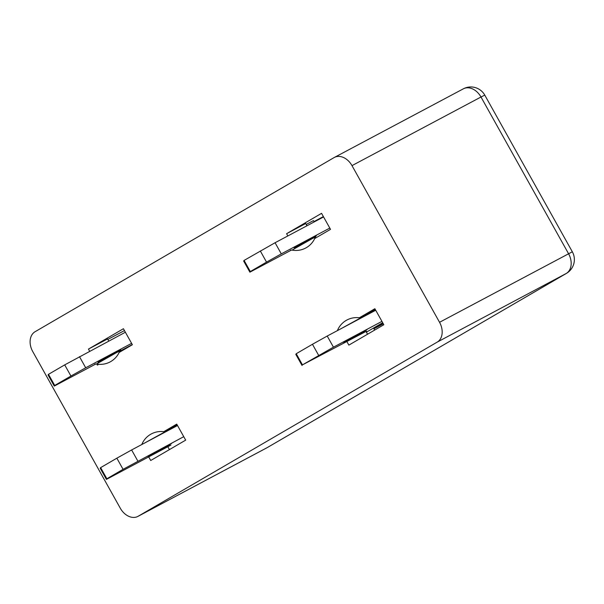 <?xml version="1.0" encoding="UTF-8"?>
<svg xmlns="http://www.w3.org/2000/svg" width="604" height="604" viewBox="0 0 604 604"><rect width="100%" height="100%" fill="white"/><g stroke="black" fill="none" stroke-linecap="round" stroke-linejoin="round"><path stroke-width="0.91" d="M374.646 330.094L373.514 328.063M366.341 315.228L366.099 314.805M314.193 221.925L313.453 220.596L306.213 224.439M346.9 341.607L348.855 345.111L383.819 324.748L374.873 308.735L359.335 317.779M314.005 221.577L323.374 216.594M314.699 238.557L330.509 229.354L321.562 213.34L286.59 233.703L287.844 235.938M306.953 225.775L305.707 223.533L286.59 233.703M89.649 351.226L88.456 349.089L123.42 328.727L132.374 344.741L119.116 352.464M98.777 364.303L97.403 365.103L96.821 364.061M32.737 351.543A15.953 11.725 62 0 1 35.085 331.717L334.065 157.599A15.953 11.725 62 0 1 334.359 157.44A15.953 11.725 62 0 1 351.989 165.624L439.546 322.294A15.953 11.725 62 0 1 437.19 342.121L138.21 516.231A15.953 11.725 62 0 1 137.923 516.397A15.953 11.725 62 0 1 120.294 508.213L32.737 351.543M163.752 431.679L176.738 424.121L185.685 440.135L150.721 460.497L148.705 456.896M144.371 443.162L164.922 431.868A20.74 20.74 0 0 0 141.804 444.529L141.766 444.484M165.051 431.883L177.138 424.846M169.422 449.603L167.821 446.734M108.765 341.064L107.565 338.927L88.456 349.089M107.844 339.418L124.454 330.577M375.28 309.459L360.633 317.983M381.939 321.381L333.446 347.179L302.461 364.861L366.53 331.166L366.024 331.46L367.564 334.216M116.564 352.577L119.735 351.007A20.74 20.74 0 0 1 96.489 364.001L116.564 352.577M54.715 385.465L54.277 386.084L48.056 374.941L48.486 374.329L54.715 385.465L70.932 376.028L64.704 364.884L125.375 332.23M95.893 363.948L54.277 386.084M79.471 356.647L85.7 367.783L131.604 343.366M85.7 367.783L70.932 376.028M48.486 374.329L64.704 364.884M106.425 479.387L100.196 468.243L100.634 467.632L106.863 478.768L106.425 479.387L170.924 445.08A24.734 18.173 -118 0 1 170.479 445.329L170.924 445.08M183.752 436.669L123.073 469.331L116.851 458.187L100.634 467.632M116.851 458.187L131.619 449.95L137.84 461.086M177.523 425.533L131.619 449.95M123.073 469.331L106.863 478.768M170.018 445.563A24.734 18.173 -118 0 0 170.479 445.329M337.387 330.63A20.74 20.74 0 0 1 360.505 317.961L339.976 329.256M312.147 238.678L292.072 250.101A20.74 20.74 0 0 0 315.318 237.108L312.147 238.678M318.678 355.416L312.457 344.272L296.239 353.718L302.461 364.861M312.457 344.272L327.225 336.035L333.446 347.179M375.718 310.245L327.225 336.035M302.03 365.473L295.801 354.337L296.239 353.718M366.417 332.17L382.687 322.717M383.019 323.299L373.838 328.644M244.091 260.415L250.32 271.558L249.882 272.17L243.654 261.026L244.091 260.415L275.077 242.732L281.298 253.876L329.799 228.078M281.298 253.876L266.53 262.113L260.309 250.97M250.32 271.558L266.53 262.113M291.475 250.048L249.882 272.17M275.077 242.732L323.57 216.934M137.923 516.397L266.923 447.783A15.953 11.725 -118 0 0 267.21 447.617L566.19 273.506A15.953 11.725 -118 0 0 568.545 253.68L480.988 97.01L351.989 165.624M437.19 342.121L566.19 273.506A15.953 10.819 59.8 0 0 566.439 273.37A15.953 15.953 0 0 0 572.335 251.792L484.778 95.13L480.988 97.01A15.953 11.725 -118 0 0 463.359 88.826L334.359 157.44M572.335 251.792L439.546 322.294M266.923 447.783A15.953 15.953 0 0 0 267.459 447.481A15.953 10.819 59.8 0 1 267.21 447.617L138.21 516.231M116.95 351.958L97.984 362.536L98.543 361.743L120.604 349.761M150.69 455.054L169.648 444.469L169.09 445.261L150.132 455.839L150.69 455.054M132.291 344.59L119.607 351.339M364.673 331.362L365.231 330.569L346.266 341.154L345.714 341.94L364.673 331.362M316.186 235.862L294.125 247.844M383.298 323.804L373.921 328.795L383.306 323.82M484.778 95.13A15.953 15.953 0 0 0 463.359 88.826M267.459 447.481L566.439 273.37M116.897 351.981L120.694 349.693L119.735 351.007M148.139 456.556L171.498 443.502M164.922 431.868L165.511 431.92M96.489 364.001L94.866 364.129M343.721 342.657L367.081 329.603M312.479 238.082L316.277 235.794L315.318 237.108M292.072 250.101L290.448 250.23M360.505 317.961L361.094 318.021"/></g></svg>
